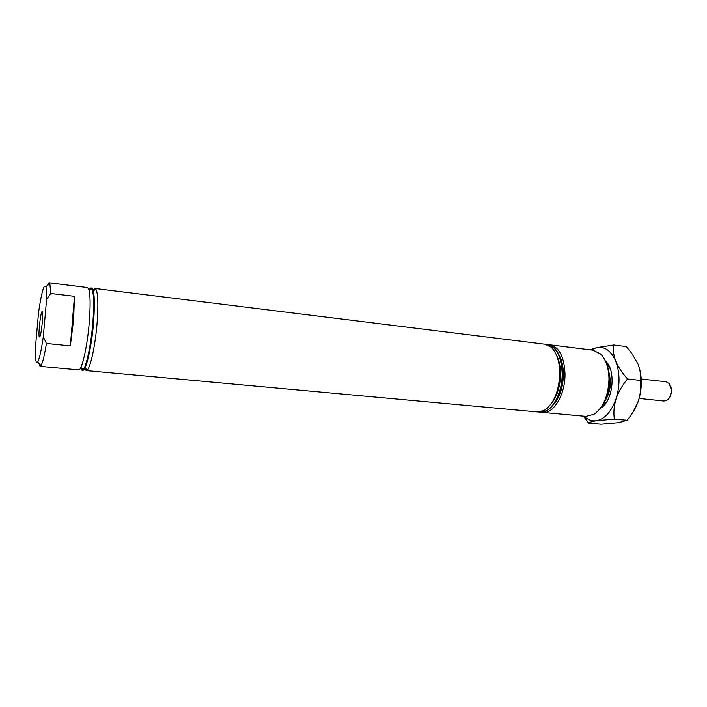 <?xml version="1.0" encoding="UTF-8"?>
<svg xmlns="http://www.w3.org/2000/svg" width="707" height="707" viewBox="0 0 707 707"><rect width="100%" height="100%" fill="white"/><g stroke="black" fill="none" stroke-linecap="round" stroke-linejoin="round"><path stroke-width="1.06" d="M41.969 311.593C40.255 313.802 37.948 337.442 39.495 336.992L39.742 336.815C41.439 334.994 43.825 310.797 42.252 311.363L41.969 311.593M606.244 363.027C608.391 367.72 609.505 373.199 609.593 379.473C609.469 390.308 606.792 399.358 601.551 406.631M542.729 412.42L585.962 416.379L594.189 414.205C603.504 407.32 608.444 395.54 609.001 378.864C608.718 367.799 605.943 359.527 600.667 354.057L593.093 350.177L550.011 344.839C559.246 347.075 564.248 356.796 565.008 373.985C565.335 394.471 553.59 414.108 542.729 412.42L541.571 412.252M88.923 289.684L90.867 287.97L91.751 288.642C93.81 292.68 94.199 303.683 92.917 321.632C91.221 343.92 86.369 367.03 83.011 369.734L82.012 370.203L80.474 368.117M90.867 287.97L91.556 288.058C94.34 289.711 95.038 300.935 93.633 321.712C91.751 346.589 86.015 371.458 82.701 370.265L82.012 370.203M93.05 290.082L94.977 288.483L95.86 289.119C97.99 293.122 98.432 304.116 97.168 322.109C95.489 344.415 90.567 367.525 87.129 370.141L86.13 370.583L84.593 368.603M94.977 288.483L544.903 344.212L550.93 347.022C556.595 352.307 559.546 361.1 559.794 373.402C558.981 391.607 553.749 403.971 544.098 410.484L537.612 411.951L86.13 370.583M556.427 354.994C559.131 360.102 560.51 366.456 560.571 374.047C560.28 386.473 557.143 396.415 551.16 403.874M547.457 344.53L553.802 347.429C559.449 352.722 562.392 361.489 562.639 373.72C561.844 391.837 556.621 404.165 546.988 410.705L540.175 412.181M546.06 344.424L547.227 344.495C556.436 346.73 561.411 356.452 562.162 373.667C562.48 394.188 550.762 413.851 539.936 412.163L538.778 411.987M609.399 375.532L609.902 381.144L607.295 395.08M559.308 355.444C561.977 360.535 563.346 366.845 563.408 374.365C563.126 386.694 560.015 396.592 554.067 404.042M548.844 344.769L550.011 344.839M608.418 369.399L610.565 381.002C610.503 388.744 608.656 395.372 605.024 400.869M47.113 285.716L49.075 282.791L87.438 287.546C90.151 289.198 90.796 300.431 89.374 321.243C87.474 346.156 81.8 371.078 78.565 369.885L40.069 366.359L38.779 363.08M49.075 282.791L49.843 283.754L50.771 293.485L74.474 296.321L73.625 319.493L70.355 345.891L46.415 343.487C44.47 355.418 42.676 362.779 41.024 365.581L40.069 366.359M35.421 347.738C35.147 359.518 35.907 364.238 37.718 361.913C39.459 358.714 41.324 350.318 43.313 336.718L46.591 299.344C46.715 292.778 46.468 288.544 45.831 286.635C43.914 283.94 41.492 292.53 38.558 312.414L35.421 347.738M46.415 343.487L43.313 336.718M46.591 299.344L50.771 293.485M82.366 370.159L80.934 367.384M70.355 345.891L74.474 296.321M670.978 386.968L671.65 390.573L669.891 397.025M639.172 398.474L664.085 401.037L667.461 399.985C670.042 397.82 671.367 394.568 671.438 390.246L669.237 383.556L666.153 381.807L641.267 379.005M613.703 344.981L626.296 346.589L631.616 353.111L637.935 363.849C640.242 369.761 641.046 375.276 640.356 380.419C641.222 387.021 640.569 393.861 638.412 400.94C635.893 407.886 632.129 414.329 627.1 420.258L614.356 419.092C613.393 412.641 613.976 405.836 616.097 398.668C618.598 391.625 622.407 385.059 627.533 378.979C622.328 373.208 618.395 367.278 615.753 361.197C613.543 355.232 612.854 349.832 613.703 344.981L596.107 347.764L590.531 349.859M640.356 380.419L627.533 378.979M627.1 420.258L618.51 422.689L601.091 424.209L588.648 423.104C589.594 422.238 592.227 421.443 596.531 420.709L614.356 419.092M583.328 416.14L588.648 423.104M638.306 364.785C642.327 376.071 642.363 388.125 638.412 400.94L633.127 411.934M591.255 349.947L596.107 347.764C604.414 345.97 610.963 350.451 615.753 361.197C620.012 372.739 620.127 385.227 616.097 398.668C611.484 411.598 604.962 418.942 596.531 420.709C592.219 421.319 588.295 420.029 584.751 416.83L584.115 416.211M605.378 360.968L605.713 361.286C616.327 370.521 612.996 401.452 600.658 408.213L600.261 408.46M601.79 406.313L606.571 402.036M610.176 368.586L606.412 363.389M89.153 290.542L91.751 288.642M93.306 290.992L95.86 289.119M547.695 344.556L547.227 344.495M37.718 361.913L41.024 365.581M45.831 286.635L49.843 283.754M540.404 412.208L539.936 412.163M85.043 367.764L87.129 370.141M80.881 367.331L83.011 369.734M592.006 349.488L592.484 348.931M584.751 416.83L587.11 421.231M606.959 363.902L605.713 361.286M602.435 405.924L600.658 408.213"/></g></svg>
